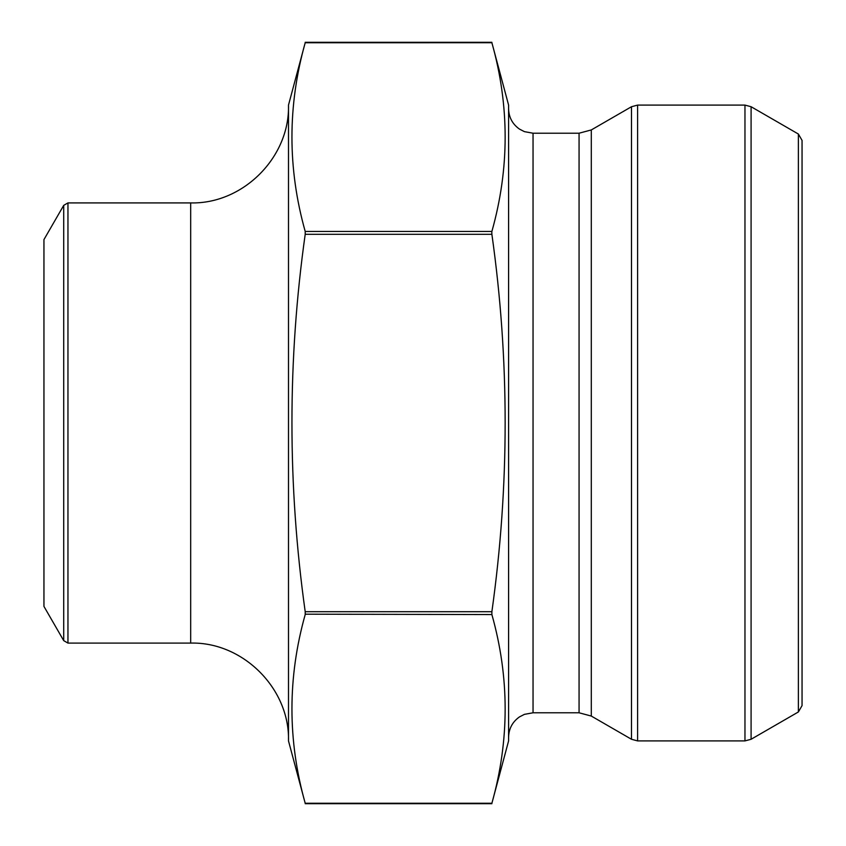 <?xml version="1.0" encoding="UTF-8"?>
<svg xmlns="http://www.w3.org/2000/svg" width="846" height="846" viewBox="0 0 846 846"><rect width="100%" height="100%" fill="white"/><g stroke="black" fill="none" stroke-linecap="round" stroke-linejoin="round"><path stroke-width="1.27" d="M491.886 803.266L508.594 740.906L508.594 105.094L491.886 42.734L305.205 42.744C287.524 105.644 287.524 168.544 305.205 231.444L305.205 234.3C287.524 359.709 287.524 485.509 305.205 611.7L305.205 614.556C287.524 677.456 287.524 740.356 305.205 803.256L491.886 803.256C509.567 740.356 509.567 677.456 491.886 614.556L491.886 611.7C509.567 485.541 509.567 359.74 491.886 234.3L491.812 231.815M491.875 611.753L491.812 612.335M305.205 231.444L491.886 231.444C509.567 168.544 509.567 105.644 491.886 42.744M63.714 205.356L63.714 640.644L43.95 606.413L43.95 239.587L63.714 205.356L67.955 202.913L67.955 643.087L190.678 643.087C242.95 641.744 289.85 688.633 288.497 740.906L305.205 803.266M305.216 234.247L305.279 233.665M491.886 614.556L305.279 614.185M802.05 423L802.05 682.341M798.381 134.038L802.05 140.383L802.05 705.617L798.381 711.962L798.381 134.038L751.089 106.723L751.089 739.277L798.381 711.962M190.678 643.087L190.678 202.913C242.95 204.256 289.85 157.367 288.497 105.094L288.497 740.906M508.594 737.247C508.827 728.66 512.454 721.881 519.455 716.911L524.404 714.362L533.043 712.787L533.043 133.213L524.404 131.638L519.455 129.089C512.454 124.119 508.827 117.34 508.594 108.753M533.043 712.787L579.066 712.787L579.066 133.213L533.043 133.213M579.066 712.787L591.301 716.065L591.301 129.935L579.066 133.213M591.301 716.065L631.497 739.277L631.497 106.723L591.301 129.935M637.609 105.094L637.609 740.906L744.966 740.906L744.966 105.094L637.609 105.094L631.497 106.723M491.886 611.7L305.205 611.7M491.886 234.3L305.205 234.3M491.886 42.3L305.205 42.3M491.886 803.7L305.205 803.7M637.609 740.906L631.497 739.277M751.089 106.723L744.966 105.094M744.966 740.906L751.089 739.277M288.497 105.094L305.205 42.734M190.678 202.913L67.955 202.913M63.714 640.644L67.955 643.087"/></g></svg>
